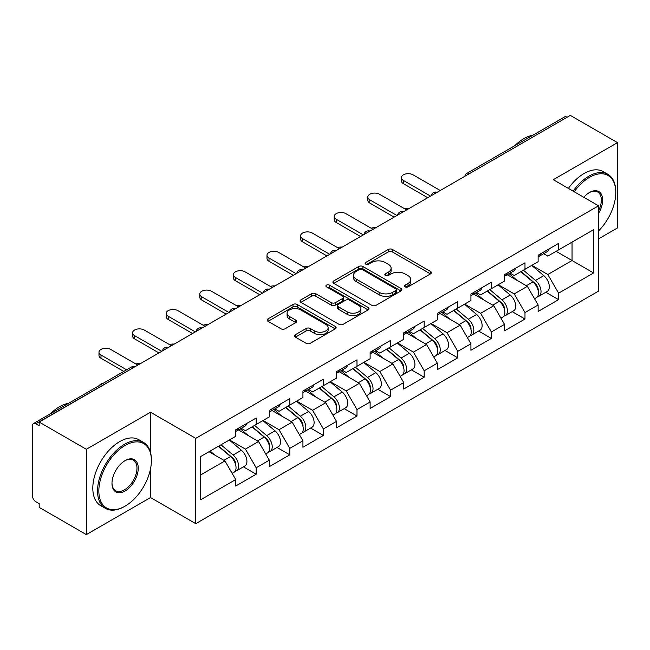 <?xml version="1.0" encoding="UTF-8"?>
<svg xmlns="http://www.w3.org/2000/svg" width="650" height="650" viewBox="0 0 650 650"><rect width="100%" height="100%" fill="white"/><g stroke="black" fill="none" stroke-linecap="round" stroke-linejoin="round"><path stroke-width="0.97" d="M405.08 286.861A2.096 1.211 0 0 0 408.037 286.861L430.503 273.886A2.99 1.723 0 0 0 431.381 272.667A2.99 1.723 0 0 0 430.503 271.448L392.446 249.478A2.99 1.723 0 0 0 388.221 249.478L365.755 262.446A2.096 1.211 0 0 0 365.137 263.299A2.096 1.211 0 0 0 365.755 264.152A2.096 1.211 0 0 0 368.713 264.152L371.621 262.478A9.571 5.525 0 0 1 385.149 262.478L388.326 264.306A9.571 5.525 0 0 1 391.129 268.214A9.571 5.525 0 0 1 388.326 272.123L385.418 273.796A2.096 1.211 0 0 0 384.8 274.649A2.096 1.211 0 0 0 385.418 275.511A2.096 1.211 0 0 0 388.375 275.511L391.284 273.829A9.571 5.525 0 0 1 404.812 273.829L407.989 275.657A9.571 5.525 0 0 1 410.784 279.565A9.571 5.525 0 0 1 407.989 283.473L405.08 285.147A2.096 1.211 0 0 0 404.463 286.008A2.096 1.211 0 0 0 405.08 286.861L405.08 285.147M295.401 334.677A2.99 1.723 0 0 0 294.531 335.896A2.99 1.723 0 0 0 295.401 337.114L306.077 343.281A2.99 1.723 0 0 0 310.31 343.281L335.254 328.876A2.99 1.723 0 0 0 336.131 327.657A2.99 1.723 0 0 0 335.254 326.438L297.204 304.468A2.99 1.723 0 0 0 292.971 304.468L268.027 318.866A2.99 1.723 0 0 0 267.15 320.092A2.99 1.723 0 0 0 268.027 321.311L280.922 328.754A2.99 1.723 0 0 0 285.147 328.754L295.823 322.595A2.99 1.723 0 0 0 296.701 321.368A2.99 1.723 0 0 0 295.823 320.149L289.429 316.461A7.995 4.615 0 0 1 287.089 313.194A7.995 4.615 0 0 1 292.029 308.929A7.995 4.615 0 0 1 300.739 309.928L325.796 324.391A7.995 4.615 0 0 1 328.136 327.657A7.995 4.615 0 0 1 323.204 331.923A7.995 4.615 0 0 1 314.486 330.923L310.31 328.51A2.99 1.723 0 0 0 306.077 328.51L295.401 334.677L295.401 337.114M150.532 412.23L86.344 449.288L39.179 422.061L570.326 115.399L617.5 142.634L553.312 179.692L598.544 205.806L195.764 438.352L150.532 412.23L150.532 452.554M371.832 305.321A2.99 1.723 0 0 0 376.058 305.321L401.009 290.916A2.99 1.723 0 0 0 401.887 289.697A2.99 1.723 0 0 0 401.009 288.478L362.952 266.508A2.99 1.723 0 0 0 358.727 266.508L333.775 280.906A2.99 1.723 0 0 0 332.898 282.132A2.99 1.723 0 0 0 333.775 283.351L371.832 305.321M327.316 287.308A2.096 1.211 0 0 1 329.444 287.609L329.444 285.123L368.136 307.458A2.99 1.723 0 0 1 369.005 308.677A2.99 1.723 0 0 1 368.136 309.896L343.184 324.301A2.99 1.723 0 0 1 338.959 324.301L300.901 302.331L300.901 299.886A2.99 1.723 0 0 0 300.024 301.113A2.99 1.723 0 0 0 300.901 302.331M300.901 299.886L311.577 293.727A2.99 1.723 0 0 1 315.803 293.727L331.24 302.632A2.99 1.723 0 0 0 335.465 302.632L342.55 298.545A2.99 1.723 0 0 0 343.428 297.326A2.99 1.723 0 0 0 342.55 296.108L326.479 286.829A2.096 1.211 0 0 1 325.869 285.976A2.096 1.211 0 0 1 327.161 284.854A2.096 1.211 0 0 1 329.444 285.123M86.344 449.288L86.344 534.601L150.532 497.543L195.764 523.656L195.764 438.352M195.764 523.656L598.544 291.111L598.544 205.806M243.401 466.846L256.181 474.224L256.181 467.756L245.416 449.109L229.474 439.904M256.181 474.224L235.722 486.038L235.722 479.57L200.72 499.777L200.72 456.503L235.722 436.296L235.722 429.829L256.181 418.015L256.181 424.483L269.319 416.894L269.319 410.434L289.786 398.621L289.786 405.08L302.924 397.499L302.924 391.032L323.383 379.218L323.383 385.686L336.521 378.097L336.521 371.629L356.988 359.816L356.988 366.283L370.126 358.702L370.126 352.235L390.585 340.421L390.585 346.889L403.723 339.3L403.723 332.832L424.19 321.019L424.19 327.486L437.328 319.898L437.328 313.438L457.787 301.624L457.787 308.084L470.925 300.503L470.925 294.036L491.392 282.222L491.392 288.689L504.53 281.101L504.53 274.633L524.989 262.819L524.989 269.287L538.127 261.706L538.127 255.239L558.594 243.425L558.594 249.893L593.588 229.686L593.588 272.959L558.594 293.166L547.82 274.511L531.879 265.314M545.813 292.256L558.594 299.634L558.594 293.166M558.594 299.634L538.127 311.447L538.127 304.98L524.989 312.569L514.223 293.914L498.282 284.708M512.208 311.651L524.989 319.028L524.989 312.569M524.989 319.028L504.53 330.842L504.53 324.382L491.392 331.963L480.618 313.308L464.677 304.111M478.611 331.053L491.392 338.431L491.392 331.963M491.392 338.431L470.925 350.244L470.925 343.777L457.787 351.366L447.021 332.711L431.08 323.505M445.006 350.456L457.787 357.833L457.787 351.366M457.787 357.833L437.328 369.647L437.328 363.179L424.19 370.76L413.416 352.113L397.475 342.908M411.409 369.85L424.19 377.227L424.19 370.76M424.19 377.227L403.723 389.041L403.723 382.574L390.585 390.162L379.819 371.507L363.878 362.31M377.804 389.252L390.585 396.63L390.585 390.162M390.585 396.63L370.126 408.444L370.126 401.976L356.988 409.565L346.214 390.91L330.273 381.704M344.207 408.647L356.988 416.024L356.988 409.565M356.988 416.024L336.521 427.838L336.521 421.379L323.383 428.959L312.618 410.304L296.676 401.107M310.602 428.049L323.383 435.427L323.383 428.959M323.383 435.427L302.924 447.241L302.924 440.773L289.786 448.362L279.012 429.707L263.071 420.501M277.006 447.452L289.786 454.829L289.786 448.362M289.786 454.829L269.319 466.643L269.319 460.176L256.181 467.756M241.248 428.301L245.416 430.698L256.181 424.483M245.416 449.109L258.554 441.521L238.453 429.91M269.319 460.176L258.554 441.521M274.852 408.899L279.012 411.304L289.786 405.08M279.012 429.707L292.151 422.118L272.049 410.516M302.924 440.773L292.151 422.118M308.449 389.496L312.618 391.901L323.383 385.686M312.618 410.304L325.756 402.724L305.654 391.113M336.521 421.379L325.756 402.724M342.054 370.102L346.214 372.507L356.988 366.283M346.214 390.91L359.352 383.321L339.251 371.719M370.126 401.976L359.352 383.321M375.651 350.699L379.819 353.104L390.585 346.889M379.819 371.507L392.957 363.927L372.856 352.316M403.723 382.574L392.957 363.927M409.256 331.297L413.416 333.702L424.19 327.486M413.416 352.113L426.554 344.524L406.453 332.914M437.328 363.179L426.554 344.524M442.853 311.902L447.021 314.308L457.787 308.084M447.021 332.711L460.159 325.122L440.058 313.519M470.925 343.777L460.159 325.122M476.458 292.5L480.618 294.905L491.392 288.689M480.618 313.308L493.756 305.727L473.655 294.117M504.53 324.382L493.756 305.727M510.055 273.106L514.223 275.511L524.989 269.287M514.223 293.914L527.361 286.325L507.26 274.723M538.127 304.98L527.361 286.325M567.101 117.268L469.527 173.599M468.154 174.395A4.566 2.641 120 0 1 469.308 173.477A4.566 2.641 60 0 0 467.025 173.249L564.598 116.919A4.566 2.641 60 0 1 566.881 117.138M543.66 253.703L547.82 256.108L558.594 249.893M547.82 274.511L572.049 260.52L572.049 242.117L593.588 229.686M556.116 251.322L593.588 272.959M598.544 238.883L617.5 227.939L617.5 142.634M86.344 534.601L39.179 507.366L39.179 503.636L35.734 501.646A4.566 2.641 -120 0 1 32.5 496.048L32.5 425.661A4.566 2.641 -120 0 1 33.442 423.573A4.566 2.641 -120 0 1 35.734 423.8L39.179 425.791L39.179 422.061M200.72 474.906L224.949 460.923L209.016 451.718M235.722 479.57L224.949 460.923M150.532 497.543L150.532 468.812M405.917 287.154L407.989 285.959A9.571 5.525 0 0 0 410.784 282.051L410.784 279.565M391.129 268.214L391.129 270.701A9.571 5.525 0 0 1 388.326 274.609L386.254 275.803M430.462 273.91L392.446 251.964A2.99 1.723 0 0 0 388.221 251.964L366.592 264.452M400.969 290.94L362.952 268.994A2.99 1.723 0 0 0 358.727 268.994L333.816 283.376M395.72 290.55A2.096 1.211 0 0 0 396.338 289.697A2.096 1.211 0 0 0 395.72 288.844L362.318 269.555A2.096 1.211 0 0 0 359.361 269.555L356.289 271.326A9.571 5.525 0 0 0 353.494 275.234A9.571 5.525 0 0 0 356.289 279.134L379.129 292.321A9.571 5.525 0 0 0 392.657 292.321L395.72 290.55L395.72 293.036A2.096 1.211 0 0 0 396.338 292.183L396.338 289.697M353.494 275.234L353.494 277.721A9.571 5.525 0 0 0 356.289 281.629L356.289 279.134M395.72 293.036L392.657 294.808A9.571 5.525 0 0 1 379.129 294.808L356.289 281.629M300.942 302.356L311.577 296.213L311.577 293.727M343.428 297.326L343.428 299.812A2.99 1.723 0 0 1 342.55 301.031L335.465 305.126A2.99 1.723 0 0 1 331.24 305.126L315.803 296.213A2.99 1.723 0 0 0 311.577 296.213M329.444 287.609L368.095 309.92M347.254 311.878A7.995 4.615 0 0 0 355.973 312.886A7.995 4.615 0 0 0 360.904 308.62A7.995 4.615 0 0 0 358.564 305.354L349.741 300.251A2.99 1.723 0 0 0 345.507 300.251L338.431 304.346A2.99 1.723 0 0 0 337.553 305.565A2.99 1.723 0 0 0 338.431 306.784L347.254 311.878L347.254 314.373A7.995 4.615 0 0 0 355.973 315.372A7.995 4.615 0 0 0 360.904 311.106L360.904 308.62M337.553 305.565L337.553 308.051A2.99 1.723 0 0 0 338.431 309.27L338.431 306.784M347.254 314.373L338.431 309.27M328.136 327.657L328.136 330.143A7.995 4.615 0 0 1 323.204 334.409A7.995 4.615 0 0 1 314.486 333.409L310.31 330.996A2.99 1.723 0 0 0 306.077 330.996L295.441 337.139M287.089 313.194L287.089 315.681A7.995 4.615 0 0 0 289.429 318.947L289.429 316.461M295.791 322.619L289.429 318.947M335.213 328.9L297.204 306.954A2.99 1.723 0 0 0 292.971 306.954L268.068 321.336M409.402 208.309A6.857 3.957 0 0 0 404.731 208.812M535.567 283.855L534.056 282.977M537.493 296.668A10.051 5.801 -120 0 0 538.956 296.213A10.051 5.801 -120 0 0 540.759 289.185A10.051 5.801 -120 0 0 535.527 280.434L523.404 270.205M538.956 296.213L547.243 291.428A10.051 5.801 -120 0 0 549.055 284.399A10.051 5.801 -120 0 0 543.822 275.641L531.7 265.419M521.072 271.554L534.893 283.221A6.094 3.518 60 0 1 538.184 290.729M534.536 298.764L536.372 297.708A10.051 5.801 -120 0 0 538.176 290.68A10.051 5.801 -120 0 0 532.943 281.921L520.821 271.7M517.327 280.532L509.145 273.634M440.237 190.507L413.091 174.842A6.857 3.957 0 0 0 405.624 173.981A6.857 3.957 0 0 0 401.391 177.637A6.857 3.957 0 0 0 403.398 180.44L403.398 183.674A6.857 3.957 180 0 1 401.391 180.871L401.391 177.637M427.741 197.722L403.398 183.674M540.824 253.679A10.051 5.801 60 0 1 538.956 256.417A10.051 5.801 60 0 1 538.127 256.758M549.12 248.893A10.051 5.801 60 0 1 547.243 251.631L538.956 256.417M430.544 196.105L403.398 180.44M598.544 230.937A37.164 21.458 120 0 0 615.778 192.498A37.164 21.458 120 0 0 589.501 177.328A37.164 21.458 120 0 0 574.242 191.774M573.137 191.132A38.074 21.986 -60 0 1 588.851 176.207A38.074 21.986 -60 0 1 607.888 174.322A38.074 21.986 -60 0 1 615.778 191.758L615.778 192.498M583.798 197.291A18.582 10.725 -60 0 1 589.501 192.498L589.501 192.498A18.582 10.725 -60 0 1 601.705 195A18.582 10.725 -60 0 1 598.544 213.452M598.544 210.803A17.664 10.197 120 0 0 597.683 192.002A17.664 10.197 120 0 0 589.168 192.692M514.751 145.697A38.074 21.986 -60 0 1 523.803 138.653A38.074 21.986 -60 0 1 532.862 135.241M568.392 188.394A38.074 21.986 -60 0 1 584.114 173.477A38.074 21.986 -60 0 1 603.151 171.592L607.888 174.322M125.117 445.437A37.164 21.458 120 0 0 98.841 490.953A37.164 21.458 120 0 0 125.117 506.122L124.475 506.496A38.074 21.986 -60 0 1 105.43 508.381A38.074 21.986 -60 0 1 99.596 477.872A38.074 21.986 -60 0 1 124.475 444.316A38.074 21.986 -60 0 1 143.512 442.431A38.074 21.986 -60 0 1 151.393 459.859L151.393 460.606A37.164 21.458 120 0 0 125.117 445.437M125.117 460.606L125.117 460.606A18.582 10.725 -60 0 1 138.255 468.195A18.582 10.725 -60 0 1 125.117 490.953A18.582 10.725 -60 0 1 111.979 483.364A18.582 10.725 -60 0 1 125.117 460.606L125.117 460.606M111.987 482.983A17.664 10.197 120 0 0 115.635 490.709A17.664 10.197 120 0 0 124.475 489.832A17.664 10.197 120 0 0 136.013 474.264A17.664 10.197 120 0 0 133.307 460.102A17.664 10.197 120 0 0 124.792 460.801M50.367 413.806A38.074 21.986 -60 0 1 59.426 406.762A38.074 21.986 -60 0 1 68.486 403.341M105.43 508.381L100.693 505.643A38.074 21.986 -60 0 1 94.859 475.134A38.074 21.986 -60 0 1 119.73 441.586A38.074 21.986 -60 0 1 138.767 439.692L143.512 442.431M124.475 506.496L125.117 506.122A37.164 21.458 120 0 0 151.393 460.606M375.806 227.711A6.857 3.957 0 0 0 371.134 228.215M501.962 303.249L500.459 302.38M503.896 316.062A10.051 5.801 -120 0 0 505.351 315.616A10.051 5.801 -120 0 0 507.163 308.588A10.051 5.801 -120 0 0 501.922 299.829L489.799 289.608M505.351 315.616L513.646 310.822A10.051 5.801 -120 0 0 515.45 303.802A10.051 5.801 -120 0 0 510.218 295.043L498.095 284.814M487.468 290.948L501.296 302.616A6.094 3.518 60 0 1 504.587 310.123M500.939 318.159L502.767 317.102A10.051 5.801 -120 0 0 504.579 310.082A10.051 5.801 -120 0 0 499.338 301.324L487.216 291.094M483.722 299.934L475.54 293.028M342.201 247.106A6.857 3.957 0 0 0 337.529 247.609M468.366 322.652L466.854 321.783M470.291 335.465A10.051 5.801 -120 0 0 471.754 335.01A10.051 5.801 -120 0 0 473.558 327.99A10.051 5.801 -120 0 0 468.325 319.231L456.202 309.002M471.754 335.01L480.049 330.224A10.051 5.801 -120 0 0 481.853 323.196A10.051 5.801 -120 0 0 476.621 314.446L464.498 304.216M453.871 310.351L467.691 322.018A6.094 3.518 60 0 1 470.982 329.526M467.334 337.561L469.17 336.505A10.051 5.801 -120 0 0 470.974 329.477A10.051 5.801 -120 0 0 465.741 320.726L453.619 310.497M450.125 319.329L441.943 312.431M308.604 266.508A6.857 3.957 0 0 0 303.932 267.012M434.761 342.046L433.257 341.177M436.694 354.868A10.051 5.801 -120 0 0 438.149 354.412A10.051 5.801 -120 0 0 439.961 347.384A10.051 5.801 -120 0 0 434.72 338.634L422.598 328.404M438.149 354.412L446.444 349.627A10.051 5.801 -120 0 0 448.248 342.599A10.051 5.801 -120 0 0 443.016 333.84L430.893 323.619M420.266 329.753L434.094 341.421A6.094 3.518 60 0 1 437.385 348.92M433.737 356.964L435.565 355.899A10.051 5.801 -120 0 0 437.377 348.879A10.051 5.801 -120 0 0 432.136 340.121L420.014 329.891M416.52 338.731L408.338 331.825M274.999 285.911A6.857 3.957 0 0 0 270.327 286.414M401.164 361.449L399.652 360.579M403.089 374.262A10.051 5.801 -120 0 0 404.552 373.807A10.051 5.801 -120 0 0 406.356 366.787A10.051 5.801 -120 0 0 401.123 358.028L389.001 347.799M404.552 373.807L412.848 369.021A10.051 5.801 -120 0 0 414.651 362.001A10.051 5.801 -120 0 0 409.419 353.243L397.296 343.013M386.669 349.148L400.489 360.815A6.094 3.518 60 0 1 403.78 368.322M400.132 376.358L401.968 375.302A10.051 5.801 -120 0 0 403.772 368.282A10.051 5.801 -120 0 0 398.539 359.523L386.417 349.294M382.923 358.126L374.741 351.227M241.402 305.305A6.857 3.957 0 0 0 236.73 305.809M367.559 380.851L366.056 379.974M369.493 393.664A10.051 5.801 -120 0 0 370.947 393.209A10.051 5.801 -120 0 0 372.759 386.189A10.051 5.801 -120 0 0 367.518 377.431L355.396 367.201M370.947 393.209L379.243 388.424A10.051 5.801 -120 0 0 381.046 381.396A10.051 5.801 -120 0 0 375.814 372.645L363.691 362.416M353.064 368.55L366.892 380.217A6.094 3.518 60 0 1 370.183 387.725M366.535 395.761L368.363 394.704A10.051 5.801 -120 0 0 370.175 387.676A10.051 5.801 -120 0 0 364.934 378.918L352.812 368.696M349.318 377.528L341.136 370.63M406.632 209.909L379.494 194.244A6.857 3.957 0 0 0 372.027 193.383A6.857 3.957 0 0 0 367.794 197.039A6.857 3.957 0 0 0 369.801 199.834L369.801 203.068A6.857 3.957 180 0 1 367.794 200.273L367.794 197.039M394.144 217.124L369.801 203.068M507.227 273.081A10.051 5.801 60 0 1 505.351 275.819A10.051 5.801 60 0 1 504.53 276.161M515.515 268.287A10.051 5.801 60 0 1 513.646 271.034L505.351 275.819M396.939 215.507L369.801 199.834M373.035 229.312L345.889 213.639A6.857 3.957 0 0 0 338.423 212.786A6.857 3.957 0 0 0 334.189 216.442A6.857 3.957 0 0 0 336.196 219.237L336.196 222.471A6.857 3.957 180 0 1 334.189 219.676L334.189 216.442M360.539 236.519L336.196 222.471M473.622 292.476A10.051 5.801 60 0 1 471.754 295.214A10.051 5.801 60 0 1 470.925 295.555M481.918 287.69A10.051 5.801 60 0 1 480.049 290.428L471.754 295.214M363.342 234.902L336.196 219.237M339.43 248.706L312.293 233.041A6.857 3.957 0 0 0 304.826 232.18A6.857 3.957 0 0 0 300.592 235.836A6.857 3.957 0 0 0 302.599 238.639L302.599 241.865A6.857 3.957 180 0 1 300.592 239.07L300.592 235.836M326.942 255.921L302.599 241.865M440.026 311.878A10.051 5.801 60 0 1 438.149 314.616A10.051 5.801 60 0 1 437.328 314.957M448.313 307.092A10.051 5.801 60 0 1 446.444 309.831L438.149 314.616M329.737 254.304L302.599 238.639M305.833 268.109L278.688 252.436A6.857 3.957 0 0 0 271.221 251.582A6.857 3.957 0 0 0 266.988 255.239A6.857 3.957 0 0 0 269.002 258.034L269.002 261.267A6.857 3.957 180 0 1 266.988 258.473L266.988 255.239M293.337 275.324L269.002 261.267M406.421 331.281A10.051 5.801 60 0 1 404.552 334.019A10.051 5.801 60 0 1 403.723 334.36M414.716 326.487A10.051 5.801 60 0 1 412.848 329.225L404.552 334.019M296.14 273.707L269.002 258.034M272.228 287.503L245.091 271.838A6.857 3.957 0 0 0 237.624 270.977A6.857 3.957 0 0 0 233.391 274.633A6.857 3.957 0 0 0 235.398 277.436L235.398 280.67A6.857 3.957 180 0 1 233.391 277.867L233.391 274.633M259.74 294.718L235.398 280.67M372.824 350.675A10.051 5.801 60 0 1 370.947 353.413A10.051 5.801 60 0 1 370.126 353.754M381.111 345.889A10.051 5.801 60 0 1 379.243 348.627L370.947 353.413M262.535 293.101L235.398 277.436M207.797 324.707A6.857 3.957 0 0 0 203.125 325.211M333.962 400.246L332.451 399.376M335.887 413.059A10.051 5.801 -120 0 0 337.35 412.612A10.051 5.801 -120 0 0 339.154 405.584A10.051 5.801 -120 0 0 333.921 396.825L321.799 386.604M337.35 412.612L345.646 407.818A10.051 5.801 -120 0 0 347.449 400.798A10.051 5.801 -120 0 0 342.217 392.039L330.094 381.81M319.467 387.952L333.287 399.612A6.094 3.518 60 0 1 336.578 407.119M332.93 415.155L334.766 414.099A10.051 5.801 -120 0 0 336.57 407.079A10.051 5.801 -120 0 0 331.338 398.32L319.215 388.091M315.721 396.931L307.539 390.024M238.631 306.906L211.486 291.241A6.857 3.957 0 0 0 204.019 290.379A6.857 3.957 0 0 0 199.786 294.036A6.857 3.957 0 0 0 201.801 296.831L201.801 300.064A6.857 3.957 180 0 1 199.786 297.269L199.786 294.036M226.135 314.121L201.801 300.064M339.219 370.077A10.051 5.801 60 0 1 337.35 372.816A10.051 5.801 60 0 1 336.521 373.157M347.514 365.292A10.051 5.801 60 0 1 345.646 368.03L337.35 372.816M228.938 312.504L201.801 296.831M174.2 344.102A6.857 3.957 0 0 0 169.528 344.606M300.357 419.648L298.854 418.779M302.291 432.461A10.051 5.801 -120 0 0 303.745 432.006A10.051 5.801 -120 0 0 305.557 424.986A10.051 5.801 -120 0 0 300.316 416.227L288.194 405.998M303.745 432.006L312.041 427.221A10.051 5.801 -120 0 0 313.844 420.192A10.051 5.801 -120 0 0 308.612 411.442L296.489 401.213M285.862 407.347L299.691 419.014A6.094 3.518 60 0 1 302.981 426.522M299.333 434.558L301.161 433.501A10.051 5.801 -120 0 0 302.973 426.473A10.051 5.801 -120 0 0 297.733 417.723L285.61 407.493M282.116 416.325L273.934 409.427M205.026 326.308L177.889 310.635A6.857 3.957 0 0 0 170.422 309.782A6.857 3.957 0 0 0 166.189 313.438A6.857 3.957 0 0 0 168.196 316.233L168.196 319.467A6.857 3.957 180 0 1 166.189 316.672L166.189 313.438M192.538 333.515L168.196 319.467M305.622 389.472A10.051 5.801 60 0 1 303.745 392.21A10.051 5.801 60 0 1 302.924 392.551M313.909 384.686A10.051 5.801 60 0 1 312.041 387.424L303.745 392.21M195.333 331.898L168.196 316.233M140.595 363.504A6.857 3.957 0 0 0 135.931 364.008M266.76 439.043L265.249 438.173M268.686 451.864A10.051 5.801 -120 0 0 270.148 451.409A10.051 5.801 -120 0 0 271.952 444.381A10.051 5.801 -120 0 0 266.719 435.63L254.597 425.401M270.148 451.409L278.444 446.623A10.051 5.801 -120 0 0 280.248 439.595A10.051 5.801 -120 0 0 275.015 430.836L262.892 420.615M252.265 426.749L266.094 438.417A6.094 3.518 60 0 1 269.376 445.916M265.728 453.96L267.564 452.896A10.051 5.801 -120 0 0 269.368 445.876A10.051 5.801 -120 0 0 264.136 437.117L252.013 426.887M248.519 435.727L240.338 428.821M171.429 345.702L144.284 330.037A6.857 3.957 0 0 0 136.817 329.176A6.857 3.957 0 0 0 132.584 332.832A6.857 3.957 0 0 0 134.599 335.636L134.599 338.861A6.857 3.957 180 0 1 132.584 336.066L132.584 332.832M158.933 352.918L134.599 338.861M272.017 408.874A10.051 5.801 60 0 1 270.148 411.613A10.051 5.801 60 0 1 269.319 411.954M280.312 404.089A10.051 5.801 60 0 1 278.444 406.827L270.148 411.613M161.736 351.301L134.599 335.636M103.61 383.061A6.857 3.957 0 0 0 99.361 385.515M233.155 458.445L231.652 457.576M235.089 471.258A10.051 5.801 -120 0 0 236.543 470.803A10.051 5.801 -120 0 0 238.355 463.783A10.051 5.801 -120 0 0 233.114 455.024L220.992 444.795M236.543 470.803L244.839 466.017A10.051 5.801 -120 0 0 246.643 458.997A10.051 5.801 -120 0 0 241.41 450.239L229.287 440.009M218.66 446.144L232.489 457.811A6.094 3.518 60 0 1 235.779 465.319M232.131 473.354L233.959 472.298A10.051 5.801 -120 0 0 235.771 465.278A10.051 5.801 -120 0 0 230.531 456.519L218.408 446.29M214.914 455.122L210.121 451.076M137.824 365.105L110.687 349.432A6.857 3.957 0 0 0 103.22 348.579A6.857 3.957 0 0 0 98.987 352.235A6.857 3.957 0 0 0 100.994 355.03L100.994 358.264A6.857 3.957 180 0 1 98.987 355.469L98.987 352.235M123.776 371.418L100.994 358.264M238.42 428.277A10.051 5.801 60 0 1 236.543 431.015A10.051 5.801 60 0 1 235.722 431.356M246.707 423.483A10.051 5.801 60 0 1 244.839 426.221L236.543 431.015M126.579 369.801L100.994 355.03M133.518 367.591L35.734 423.8M134.461 367.047A4.566 2.641 -60 0 0 133.299 367.469A4.566 2.641 -120 0 0 131.016 367.242L33.442 423.573M434.549 193.789A4.566 2.641 120 0 1 435.711 192.871A4.566 2.641 -60 0 1 436.873 192.449M400.952 213.192A4.566 2.641 120 0 1 402.106 212.274A4.566 2.641 -60 0 1 403.268 211.851M367.348 232.586A4.566 2.641 120 0 1 368.509 231.668A4.566 2.641 -60 0 1 369.671 231.254M333.751 251.989A4.566 2.641 120 0 1 334.904 251.071A4.566 2.641 -60 0 1 336.066 250.648M300.146 271.391A4.566 2.641 120 0 1 301.308 270.473A4.566 2.641 -60 0 1 302.469 270.051M266.549 290.786A4.566 2.641 120 0 1 267.702 289.868A4.566 2.641 -60 0 1 268.864 289.445M232.944 310.188A4.566 2.641 120 0 1 234.106 309.27A4.566 2.641 -60 0 1 235.268 308.848M199.347 329.582A4.566 2.641 120 0 1 200.501 328.664A4.566 2.641 -60 0 1 201.662 328.25M165.742 348.985A4.566 2.641 120 0 1 166.904 348.067A4.566 2.641 -60 0 1 168.066 347.644M407.989 285.959L407.989 283.473M385.418 275.511L385.418 273.796M388.326 274.609L388.326 272.123M365.755 264.152L365.755 262.446M388.221 251.964L388.221 249.478M392.446 251.964L392.446 249.478M430.503 273.886L430.503 271.448M333.775 283.351L333.775 280.906M358.727 268.994L358.727 266.508M362.952 268.994L362.952 266.508M401.009 290.916L401.009 288.478M379.129 294.808L379.129 292.321M392.657 294.808L392.657 292.321M315.803 296.213L315.803 293.727M331.24 305.126L331.24 302.632M335.465 305.126L335.465 302.632M342.55 301.031L342.55 298.545M368.136 309.896L368.136 307.458M306.077 330.996L306.077 328.51M310.31 330.996L310.31 328.51M314.486 333.409L314.486 330.923M295.823 322.595L295.823 320.149M268.027 321.311L268.027 318.866M292.971 306.954L292.971 304.468M297.204 306.954L297.204 304.468M335.254 328.876L335.254 326.438M535.527 280.434L543.822 275.641M526.337 285.74L532.943 281.921M501.922 299.829L510.218 295.043M492.741 305.134L499.338 301.324M468.325 319.231L476.621 314.446M459.136 324.537L465.741 320.726M434.72 338.634L443.016 333.84M425.539 343.931L432.136 340.121M401.123 358.028L409.419 353.243M391.934 363.334L398.539 359.523M367.518 377.431L375.814 372.645M358.337 382.736L364.934 378.918M333.921 396.825L342.217 392.039M324.732 402.131L331.338 398.32M300.316 416.227L308.612 411.442M291.135 421.533L297.733 417.723M266.719 435.63L275.015 430.836M257.53 440.927L264.136 437.117M233.114 455.024L241.41 450.239M223.933 460.33L230.531 456.519M467.025 173.249A4.566 4.566 0 0 0 464.831 176.312M437.174 192.278A4.566 4.566 0 0 0 431.226 195.707M403.577 211.672A4.566 4.566 0 0 0 397.629 215.109M369.972 231.075A4.566 4.566 0 0 0 364.024 234.504M336.375 250.477A4.566 4.566 0 0 0 330.428 253.906M302.77 269.872A4.566 4.566 0 0 0 296.822 273.309M269.173 289.274A4.566 4.566 0 0 0 263.226 292.703M235.568 308.669A4.566 4.566 0 0 0 229.629 312.106M201.971 328.071A4.566 4.566 0 0 0 196.024 331.5M168.366 347.474A4.566 4.566 0 0 0 162.427 350.902M134.769 366.868A4.566 4.566 0 0 0 131.016 367.242"/></g></svg>
